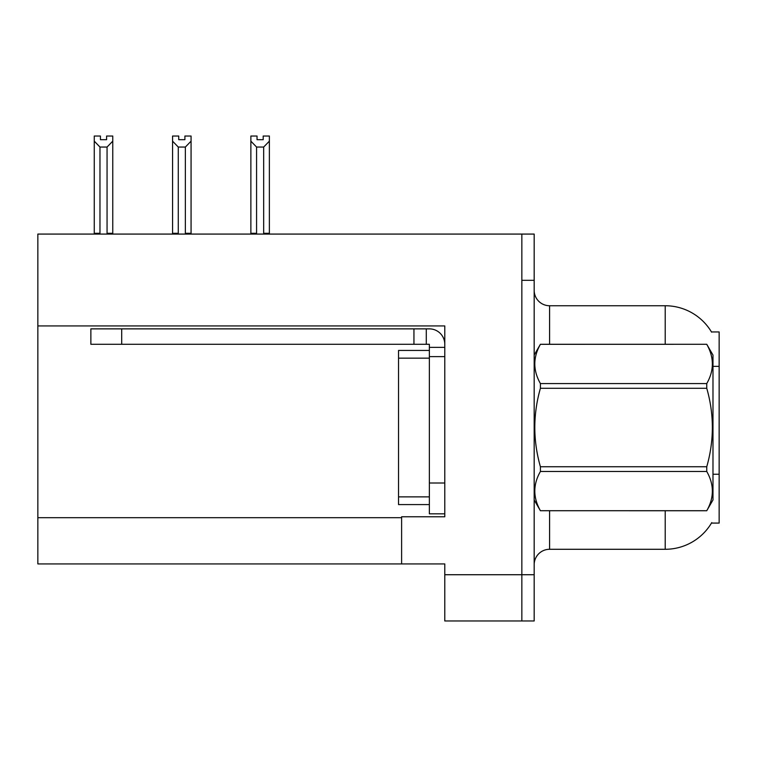 <?xml version="1.0" encoding="UTF-8"?>
<svg xmlns="http://www.w3.org/2000/svg" width="757" height="757" viewBox="0 0 757 757"><rect width="100%" height="100%" fill="white"/><g stroke="black" fill="none" stroke-linecap="round" stroke-linejoin="round"><path stroke-width="1.14" d="M37.85 325.936L444.785 325.936L444.785 483.004L429.361 483.004L429.361 513.833L444.785 513.833L444.785 483.004L444.785 516.766L401.617 516.766L401.617 563.927L37.85 563.927L37.85 234.074L521.847 234.074L521.847 620.967L444.785 620.967L444.785 574.724L521.847 574.724L521.847 620.967L534.177 620.967L534.177 574.724L521.847 574.724L521.847 280.317L534.177 280.317L534.177 574.724M401.617 563.927L444.785 563.927L444.785 574.724M665.204 344.284L665.204 305.743A53.946 53.946 0 0 1 711.58 332.143A53.946 53.946 0 0 0 665.204 305.743A53.946 53.946 0 0 1 711.466 331.954L719.15 331.954L719.15 523.087L711.466 523.087L711.741 522.623A53.946 53.946 0 0 1 665.204 549.289L549.591 549.289A15.414 15.414 0 0 0 534.177 564.703M521.847 234.074L534.177 234.074L534.177 280.317M711.466 331.954A53.946 53.946 0 0 0 665.204 305.743L549.591 305.743A15.414 15.414 0 0 1 534.177 290.328A15.414 15.414 0 0 0 549.591 305.743L549.591 344.284M263.199 139.695L257.039 139.695L263.199 139.695L263.199 136.033L269.369 136.033L269.369 141.162L263.663 147.047L256.576 147.047L256.576 233.298L255.819 234.074M264.42 234.074L263.663 233.298L263.663 147.047M263.663 233.298L269.369 233.298L269.369 234.074L269.369 141.162M256.576 147.047L250.87 141.162L250.87 136.033L257.039 136.033L257.039 139.695M256.576 233.298L250.87 233.298L250.87 234.074M250.87 141.162L250.87 233.298L250.87 141.162M186.118 234.074L185.361 233.298L185.361 147.047L178.274 147.047L178.274 233.298L177.517 234.074M178.737 139.695L184.897 139.695L178.737 139.695L178.737 136.033L172.568 136.033L172.568 234.074M184.897 139.695L184.897 136.033L191.067 136.033L191.067 233.298L185.361 233.298M191.067 141.162L185.361 147.047M178.274 147.047L172.568 141.162L172.568 233.298L178.274 233.298M191.067 233.298L191.067 234.074M106.595 139.695L100.435 139.695L106.595 139.695L106.595 136.033L112.765 136.033L112.765 141.162L107.059 147.047L99.971 147.047L99.971 233.298L94.265 233.298L94.265 234.074M99.971 147.047L94.265 141.162L94.265 136.033L100.435 136.033L100.435 139.695M99.971 233.298L99.214 234.074M94.265 141.162L94.265 233.298M112.765 141.162L112.765 233.298L107.059 233.298L107.059 147.047M107.816 234.074L107.059 233.298M112.765 233.298L112.765 234.074M172.568 141.162L172.568 233.298M444.785 356.613L429.361 356.613L429.37 350.444L398.542 350.444L398.542 504.588L429.361 504.588M121.697 344.284L121.697 328.869L90.868 328.869L90.868 344.284L429.361 344.284L429.361 347.368L444.785 347.368M121.697 328.869L429.361 328.869A15.414 15.414 0 0 1 444.775 344.293M429.361 513.833L444.785 513.833M426.276 344.284L426.276 328.869M429.361 483.004L429.361 347.368M413.947 344.284L413.947 328.869M534.177 355.071L540.413 344.284L706.754 344.284L712.98 355.071L712.98 499.961L706.754 510.71C714.22 497.68 714.22 484.603 706.754 471.479L540.413 471.479C532.947 484.499 532.947 497.576 540.413 510.71L706.754 510.748M706.754 344.284L540.413 344.321C532.947 357.351 532.947 370.428 540.413 383.562L540.413 388.284C532.947 414.372 532.947 440.527 540.413 466.747L540.413 471.479M540.413 383.562L706.754 383.562C714.22 370.533 714.22 357.455 706.754 344.321M706.754 383.562L706.754 388.284L540.413 388.284M540.413 466.747L706.754 466.747C714.22 440.527 714.22 414.372 706.754 388.284M706.754 466.747L706.754 471.479M534.177 499.961L540.413 510.748M540.413 510.71L706.754 510.71M37.85 517.693L401.617 517.693M719.15 366.341L712.98 366.341M719.15 474.242L712.98 474.242M549.591 510.748L549.591 549.289M665.204 549.289L665.204 510.748M534.48 354.55A15.414 2.678 -0 0 1 534.177 354.021M398.542 496.876L429.361 496.876M398.542 358.156L429.361 358.156"/></g></svg>
